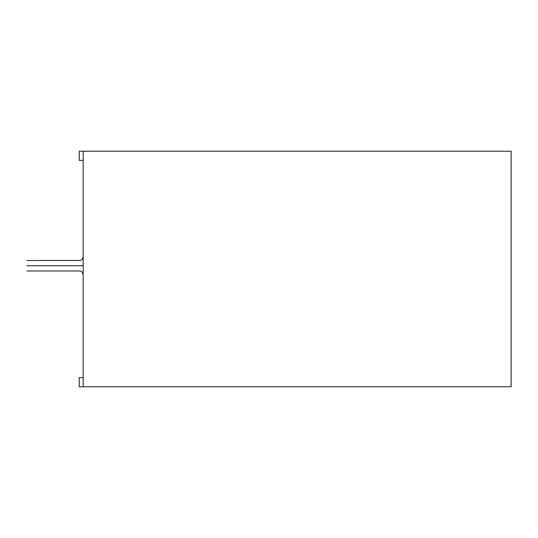 <?xml version="1.0" encoding="UTF-8"?>
<svg xmlns="http://www.w3.org/2000/svg" width="538" height="538" viewBox="0 0 538 538"><rect width="100%" height="100%" fill="white"/><g stroke="black" fill="none" stroke-linecap="round" stroke-linejoin="round"><path stroke-width="0.81" d="M26.9 265.732C26.9 271.946 26.9 271.946 26.9 265.732C26.9 259.511 26.9 259.511 26.9 265.732L79.247 265.732C79.247 259.511 79.247 259.511 79.247 265.732C79.247 271.946 79.247 271.946 79.247 265.732L26.9 265.732C26.9 259.511 26.9 259.511 26.9 265.732C26.9 271.946 26.9 271.946 26.9 265.732M83.175 265.732L79.247 265.732C79.247 271.946 79.247 271.946 79.247 265.732C79.247 259.511 79.247 259.511 79.247 265.732L83.175 265.732M79.247 386.782L79.247 377.615L83.175 377.615L79.247 377.615L79.247 386.782L511.1 386.782L511.1 151.218L83.175 151.218L83.175 386.782L79.247 386.782M79.247 160.385L79.247 151.218L511.1 151.218L511.1 386.782L83.175 386.782L83.175 151.218L79.247 151.218L79.247 160.385L83.175 160.385L79.247 160.385M26.9 270.964L79.247 270.964C80.465 271.522 81.843 270.123 83.175 274.891C81.843 270.123 80.465 271.522 79.247 270.964M26.9 260.493L79.832 260.453M80.687 260.217L81.487 259.793M82.025 259.343L82.475 258.798M82.899 258.011L83.175 256.565C81.843 261.334 80.465 259.935 79.247 260.493"/></g></svg>
